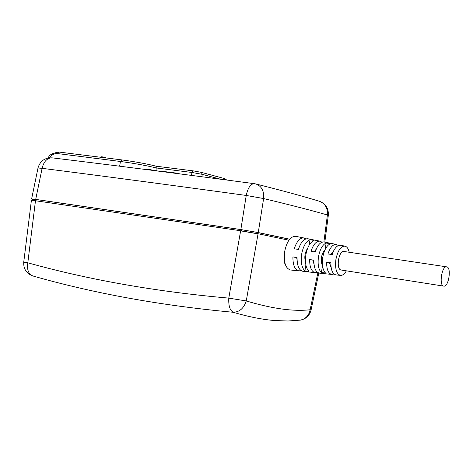 <?xml version="1.0" encoding="UTF-8"?>
<svg xmlns="http://www.w3.org/2000/svg" width="473" height="473" viewBox="0 0 473 473"><rect width="100%" height="100%" fill="white"/><g stroke="black" fill="none" stroke-linecap="round" stroke-linejoin="round"><path stroke-width="0.71" d="M288.885 240.272L288.37 240.16M289.665 239.249L257.105 232.385L241.691 229.724L36.226 199.511L32.602 199.139L32.442 200.079M255.597 183.908L254.214 183.66C250.572 183.891 247.911 187.822 246.232 195.455L240.852 229.559L35.7 199.393L32.584 199.257M240.852 229.559L258.264 232.562L289.713 239.19M35.7 199.393L42.103 168.329C43.847 161.394 47.182 157.899 52.113 157.852C110.635 164.917 178.002 173.52 254.214 183.66M328.321 215.31L327.405 214.979L323.893 241.951M318.796 201.078L319.718 201.362C325.329 203.828 327.89 208.368 327.405 214.979C311.654 210.444 290.392 204.969 263.615 198.548L258.264 232.562M324.821 242.135L328.327 215.262C328.711 208.611 325.844 203.975 319.718 201.362C303.743 196.455 282.523 190.672 256.053 184.027L256.053 184.027C261.687 186.208 264.212 191.051 263.615 198.548L246.232 195.455C169.121 184.854 101.08 175.814 42.103 168.329L38 168.004L31.62 198.944M161.376 171.504L161.429 171.191L177.209 173.201L179.817 173.881M145.672 169.494L147.215 169.151L158.709 171.161M177.156 173.538L177.209 173.201M156.226 170.842L156.279 170.534M148.9 169.902L148.954 169.6M147.127 169.677L147.215 169.151M191.482 175.394L191.973 172.474L193.209 170.865L201.238 172.326L193.209 170.865L156.291 166.23L156.049 170.505M278.331 320.789L274.795 320.552C262.172 319.517 248.307 316.756 233.213 312.269C161.122 305.605 94.34 293.508 32.856 275.972C28.492 274.074 26.807 269.687 27.806 262.805L35.499 200.582L31.413 200.191L23.745 262.119L27.806 262.805C89.432 279.957 156.421 291.729 228.784 298.12L240.633 230.854L258.045 233.857L246.256 300.946C243.855 308.325 239.509 312.097 233.213 312.269C229.919 310.471 228.441 305.753 228.784 298.12L246.256 300.946C272.365 308.751 293.662 311.683 310.146 309.738L317.903 272.631M31.419 200.156L240.651 230.747L258.063 233.751L288.382 240.101L288.122 241.455M32.856 275.972L32.501 275.86C26.322 273.341 23.402 268.77 23.739 262.143M299.752 320.203L300.284 320.138C305.623 319.009 308.91 315.538 310.146 309.738L311.098 309.933L318.808 273.01M284.456 260.629L283.983 263.089L284.959 263.272M99.72 157.142L101.896 156.746L103.138 157.568M105.65 157.71L106.289 157.964M183.506 169.647L181.945 169.452M178.534 169.021L181.064 169.34M173.952 168.447L176.482 168.766M168.932 167.814L171.847 168.181M284.084 262.562L284.823 262.698M284.131 262.326L284.764 262.426M297.068 260.002L296.695 257.661L292.899 256.91C292.87 265.252 294.874 269.917 298.918 270.899L290.487 269.988C285.438 268.357 283.504 262.184 284.681 251.465C286.839 241.443 290.452 236.388 295.513 236.299L295.678 236.334M346.39 270.834C344.557 273.991 342.606 275.517 340.536 275.41C336.415 274.021 334.878 268.676 335.919 259.375C337.757 250.672 340.749 246.256 344.9 246.126L340.424 245.239C337.125 245.061 334.393 248.183 332.223 254.598L327.949 253.948C330.154 247.414 332.939 244.239 336.303 244.417L324.029 241.975C320.452 241.786 317.513 245.132 315.207 251.997L310.992 251.352C313.321 244.37 316.313 240.976 319.967 241.165L307.846 238.753C303.979 238.558 300.834 242.111 298.404 249.431L294.236 248.792C296.695 241.366 299.894 237.753 303.832 237.954L295.513 236.299M325.099 249.614L326.157 242.98L330.255 243.808C326.66 245.564 324.165 250.081 322.757 257.347C321.77 264.697 322.681 269.912 325.483 272.98L321.321 272.543L322.551 265.927M326.157 242.98C322.491 244.742 319.943 249.312 318.512 256.691C317.513 264.159 318.447 269.444 321.321 272.543M309.129 245.162L310.028 239.675L314.072 240.485C310.134 242.164 307.397 246.918 305.86 254.734C304.813 262.657 305.865 268.185 309.017 271.307L304.914 270.869L305.877 264.981M310.028 239.675C306.019 241.354 303.234 246.155 301.668 254.09C300.609 262.125 301.691 267.718 304.914 270.869M314.019 264.318L312.984 260.185L309.649 259.523C309.649 267.381 311.518 271.762 315.266 272.673L317.395 272.282M309.649 259.523L313.871 260.18C313.871 267.913 315.71 272.223 319.387 273.116L331.827 274.464L333.991 274.003M331.201 267.901L329.492 262.74L326.607 262.166C326.63 269.533 328.368 273.631 331.827 274.464M326.607 262.166L330.875 262.834C330.905 270.071 332.614 274.098 336.001 274.914L340.536 275.41M298.918 270.899L301.005 270.574M292.899 256.91L297.068 257.56C297.044 265.779 299.019 270.373 302.986 271.342L315.266 272.673M329.492 262.74L330.869 262.953M312.984 260.185L313.865 260.321M296.695 257.661L297.062 257.72M330.893 254.397L333.855 250.513M314.391 251.873L316.39 248.78M298.102 249.383L298.93 247.817M446.796 266.867L446.654 266.843C441.812 265.702 438.755 285.651 443.704 286.118L443.792 286.135C448.623 287.265 451.703 267.511 446.796 266.867M344.167 251.506L344.007 251.482C338.662 250.276 335.7 269.45 341.145 270.012L341.281 270.03M307.663 248.165C304.849 252.552 304.133 257.259 305.511 262.284M325.075 249.608C321.167 254.427 320.28 259.854 322.409 265.903M338.331 245.522L336.303 244.417M349.216 252.263C348.394 248.638 346.951 246.593 344.9 246.126M321.983 242.194L319.967 241.165M305.842 238.912L303.832 237.954M256.916 233.52L257.105 232.385M241.496 230.877L241.691 229.724M36.043 200.564L36.226 199.511M49.369 157.822C51.652 154.73 54.383 153.317 57.564 153.577L120.438 161.47C134.255 163.333 146.269 165.503 156.468 167.986L191.973 172.474L202.278 174.342L220.477 179.19M121.656 159.886L58.894 152.046L57.564 153.577M119.639 166.194L120.438 161.47L121.827 159.909C135.52 161.76 146.991 163.865 156.238 166.224M48.406 157.952C48.731 155.132 52.231 153.163 58.894 152.046L121.738 159.892C135.367 161.725 146.89 163.841 156.321 166.236L193.138 170.859M224.634 178.611L225.739 179.882M226.697 180.012L224.71 178.628L201.238 172.326L202.278 174.342L201.876 176.748M52.113 157.852C44.799 157.621 40.099 160.991 38.011 167.945M274.837 320.552L288.022 320.996L300.284 320.138C306.007 318.991 309.614 315.586 311.104 309.927M101.896 156.746L105.769 157.74M344.007 251.482L446.654 266.843M341.246 270.03L443.733 286.124"/></g></svg>
